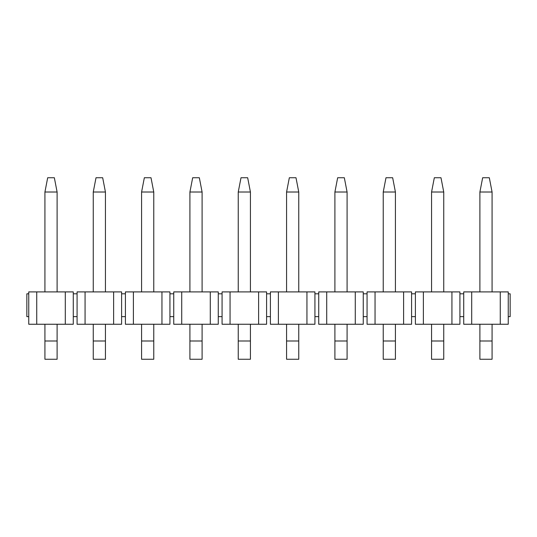 <?xml version="1.0" encoding="UTF-8"?>
<svg xmlns="http://www.w3.org/2000/svg" width="537" height="537" viewBox="0 0 537 537"><rect width="100%" height="100%" fill="white"/><g stroke="black" fill="none" stroke-linecap="round" stroke-linejoin="round"><path stroke-width="0.81" d="M482.656 177.74L489.314 177.74L492.073 192.011L479.897 192.011L482.656 177.74M479.897 192.011L479.897 291.906M479.897 324.254L479.897 340.995L492.073 340.995L492.073 324.254M492.073 291.906L492.073 192.011M492.073 340.995L492.073 359.26L479.897 359.26L479.897 340.995M434.326 177.74L440.984 177.74L443.743 192.011L431.567 192.011L434.326 177.74M431.567 192.011L431.567 291.906M431.567 324.254L431.567 340.995L443.743 340.995L443.743 324.254M443.743 291.906L443.743 192.011M443.743 340.995L443.743 359.26L431.567 359.26L431.567 340.995M385.996 177.74L392.654 177.74L395.413 192.011L383.237 192.011L385.996 177.74M383.237 192.011L383.237 291.906M383.237 324.254L383.237 340.995L395.413 340.995L395.413 324.254M395.413 291.906L395.413 192.011M395.413 340.995L395.413 359.26L383.237 359.26L383.237 340.995M337.666 177.74L344.324 177.74L347.083 192.011L334.907 192.011L337.666 177.74M334.907 192.011L334.907 291.906M334.907 324.254L334.907 340.995L347.083 340.995L347.083 324.254M347.083 291.906L347.083 192.011M347.083 340.995L347.083 359.26L334.907 359.26L334.907 340.995M289.336 177.74L295.994 177.74L298.753 192.011L286.577 192.011L289.336 177.74M286.577 192.011L286.577 291.906M286.577 324.254L286.577 340.995L298.753 340.995L298.753 324.254M298.753 291.906L298.753 192.011M298.753 340.995L298.753 359.26L286.577 359.26L286.577 340.995M241.006 177.74L247.664 177.74L250.423 192.011L238.247 192.011L241.006 177.74M238.247 192.011L238.247 291.906M238.247 324.254L238.247 340.995L250.423 340.995L250.423 324.254M250.423 291.906L250.423 192.011M250.423 340.995L250.423 359.26L238.247 359.26L238.247 340.995M192.676 177.74L199.334 177.74L202.093 192.011L189.917 192.011L192.676 177.74M189.917 192.011L189.917 291.906M189.917 324.254L189.917 340.995L202.093 340.995L202.093 324.254M202.093 291.906L202.093 192.011M202.093 340.995L202.093 359.26L189.917 359.26L189.917 340.995M144.346 177.74L151.004 177.74L153.763 192.011L141.587 192.011L144.346 177.74M141.587 192.011L141.587 291.906M141.587 324.254L141.587 340.995L153.763 340.995L153.763 324.254M153.763 291.906L153.763 192.011M153.763 340.995L153.763 359.26L141.587 359.26L141.587 340.995M96.016 177.74L102.674 177.74L105.433 192.011L93.257 192.011L96.016 177.74M93.257 192.011L93.257 291.906M93.257 324.254L93.257 340.995L105.433 340.995L105.433 324.254M105.433 291.906L105.433 192.011M105.433 340.995L105.433 359.26L93.257 359.26L93.257 340.995M47.686 177.74L54.344 177.74L57.103 192.011L44.927 192.011L47.686 177.74M44.927 192.011L44.927 291.906M44.927 324.254L44.927 340.995L57.103 340.995L57.103 324.254M57.103 291.906L57.103 192.011M57.103 340.995L57.103 359.26L44.927 359.26L44.927 340.995M73.28 316.642L73.28 293.806L77.08 293.806L77.08 291.906L85.068 291.906L85.068 324.254L77.08 324.254L77.08 316.642L73.28 316.642L73.28 324.254L28.75 324.254L28.75 316.642L26.85 316.642L26.85 293.806L28.75 293.806L28.75 291.906L65.292 291.906L65.292 324.254M73.28 293.806L73.28 291.906L65.292 291.906M85.068 291.906L121.61 291.906L121.61 293.806L125.41 293.806L125.41 316.642L121.61 316.642L121.61 293.806M113.622 291.906L113.622 324.254L121.61 324.254L121.61 316.642M125.41 316.642L125.41 324.254L133.398 324.254L133.398 291.906L125.41 291.906L125.41 293.806M133.398 291.906L169.94 291.906L169.94 324.254L133.398 324.254M161.952 291.906L161.952 324.254M173.74 316.642L173.74 291.906L218.27 291.906L218.27 293.806L222.07 293.806L222.07 316.642L218.27 316.642L218.27 324.254L173.74 324.254L173.74 316.642L169.94 316.642M173.74 293.806L169.94 293.806M181.728 324.254L181.728 291.906M210.282 291.906L210.282 324.254M218.27 316.642L218.27 293.806M222.07 316.642L222.07 324.254L230.058 324.254L230.058 291.906L222.07 291.906L222.07 293.806M230.058 291.906L266.6 291.906L266.6 324.254L230.058 324.254M258.612 291.906L258.612 324.254M270.4 316.642L270.4 291.906L314.93 291.906L314.93 293.806L318.73 293.806L318.73 316.642L314.93 316.642L314.93 324.254L270.4 324.254L270.4 316.642L266.6 316.642M270.4 293.806L266.6 293.806M278.388 324.254L278.388 291.906M306.942 291.906L306.942 324.254M314.93 316.642L314.93 293.806M318.73 316.642L318.73 324.254L326.718 324.254L326.718 291.906L318.73 291.906L318.73 293.806M326.718 291.906L363.26 291.906L363.26 324.254L326.718 324.254M355.272 291.906L355.272 324.254M367.06 316.642L367.06 291.906L411.59 291.906L411.59 293.806L415.39 293.806L415.39 316.642L411.59 316.642L411.59 324.254L367.06 324.254L367.06 316.642L363.26 316.642M367.06 293.806L363.26 293.806M375.048 324.254L375.048 291.906M403.602 291.906L403.602 324.254M411.59 316.642L411.59 293.806M415.39 316.642L415.39 324.254L423.378 324.254L423.378 291.906L415.39 291.906L415.39 293.806M423.378 291.906L459.92 291.906L459.92 324.254L423.378 324.254M451.932 291.906L451.932 324.254M463.72 316.642L463.72 291.906L508.25 291.906L508.25 293.806L510.15 293.806L510.15 316.642L508.25 316.642L508.25 324.254L463.72 324.254L463.72 316.642L459.92 316.642M463.72 293.806L459.92 293.806M471.708 324.254L471.708 291.906M500.262 291.906L500.262 324.254M508.25 316.642L508.25 293.806M77.08 293.806L77.08 316.642M85.068 324.254L113.622 324.254M28.75 316.642L28.75 293.806M36.738 324.254L36.738 291.906"/></g></svg>
